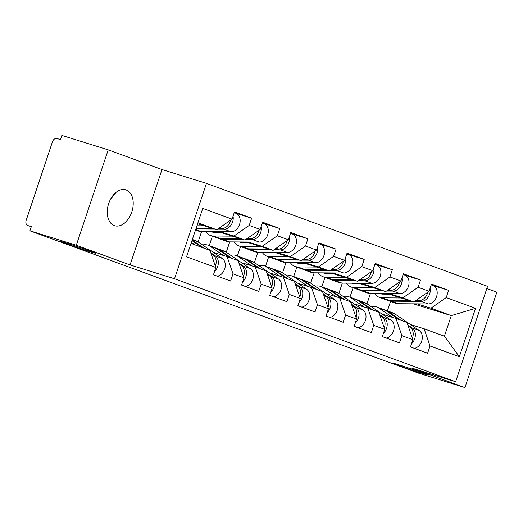 <?xml version="1.0" encoding="UTF-8"?>
<svg xmlns="http://www.w3.org/2000/svg" width="523" height="523" viewBox="0 0 523 523"><rect width="100%" height="100%" fill="white"/><g stroke="black" fill="none" stroke-linecap="round" stroke-linejoin="round"><path stroke-width="0.78" d="M398.951 364.871A18.776 0.458 -161.5 0 0 392.695 363.145A18.776 0.458 -161.5 0 0 402.965 367.022A18.776 0.458 -161.5 0 0 422.041 373.33A18.776 0.458 -161.5 0 0 428.298 375.056A18.776 0.458 -161.5 0 0 418.027 371.18A18.776 0.458 -161.5 0 0 398.951 364.871M66.244 243.018A18.776 0.458 -161.5 0 0 59.988 241.293A18.776 0.458 -161.5 0 0 70.265 245.169A18.776 0.458 -161.5 0 0 89.341 251.478A18.776 0.458 -161.5 0 0 95.598 253.204A18.776 0.458 -161.5 0 0 85.321 249.327A18.776 0.458 -161.5 0 0 66.244 243.018M107.248 211.325L107.555 216.025M115.89 192.516L110.183 199.917M126.18 189.993A18.776 12.291 -72.7 0 1 131.868 211.73A18.776 12.291 -72.7 0 1 114.642 225.714A18.776 12.291 -72.7 0 1 114.269 225.59A18.776 12.291 -72.7 0 1 108.581 203.846A18.776 12.291 -72.7 0 1 125.801 189.862A18.776 12.291 -72.7 0 1 126.18 189.993M108.215 149.853L76.299 245.241L130.064 264.932L161.98 169.544L108.215 149.853L61.838 135.418L60.446 139.589L57.059 138.536A4.4 3.328 -69.9 0 0 52.483 141.72L26.15 220.425A4.4 3.328 -69.9 0 0 27.811 225.544A4.4 3.328 -69.9 0 0 27.928 225.583L31.321 226.636L29.922 230.806L418.557 373.147L464.934 387.582L496.85 292.194L486.821 288.519M161.98 169.544L206.454 183.383L487.554 286.336L455.638 381.731L174.532 278.772L206.454 183.383M197.596 223.772L216.816 229.754L232.055 219.144L202.741 208.402L186.548 256.793L215.868 267.534L213.449 274.765L230.591 281.041L233.01 273.81L227.074 256.61L213.351 252.341M232.055 219.144L234.481 211.913L251.615 218.189L236.141 213.371M220.065 231.702L233.958 236.03L249.196 225.42L251.615 218.189M249.196 225.42L260.206 229.453L262.624 222.223L279.766 228.499L264.292 223.681M248.209 242.012L262.101 246.34L277.347 235.729L279.766 228.499M277.347 235.729L288.35 239.756L290.768 232.526L307.91 238.808L292.435 233.99M276.353 252.321L290.252 256.649L305.491 246.039L307.91 238.808M305.491 246.039L316.493 250.066L318.919 242.835L336.054 249.118L320.586 244.3M304.504 262.631L318.396 266.959L333.635 256.348L336.054 249.118M333.635 256.348L344.644 260.376L347.063 253.145L364.204 259.421L348.73 254.609M332.648 272.941L346.54 277.262L361.785 266.652L364.204 259.421M361.785 266.652L372.788 270.685L375.207 263.455L392.348 269.731L376.874 264.919M360.792 283.25L374.69 287.572L389.929 276.961L392.348 269.731M389.929 276.961L400.938 280.995L403.357 273.764L420.492 280.04L405.024 275.229M388.942 293.56L402.834 297.881L418.073 287.271L420.492 280.04M418.073 287.271L429.082 291.304L431.501 284.074L448.642 290.35L433.168 285.532M417.086 303.87L430.978 308.191L446.224 297.58L448.642 290.35M446.224 297.58L475.538 308.322L459.351 356.712L430.03 345.971L424.094 328.771L410.378 324.502M233.01 273.81L244.012 277.844L241.593 285.074L258.735 291.35L261.154 284.12L272.156 288.153L269.737 295.384L286.879 301.66L289.297 294.429L300.307 298.456L297.888 305.687L315.029 311.97L317.448 304.739L328.451 308.766L326.032 315.997L343.173 322.279L345.592 315.049L356.594 319.076L354.176 326.306L371.317 332.582L373.736 325.352L384.745 329.385L382.326 336.616L399.467 342.892L401.886 335.661L412.889 339.695L410.47 346.926L427.611 353.202L430.03 345.971M218.065 231.689L244.967 240.064L233.958 236.03M227.074 256.61L238.076 260.644L244.012 277.844M244.967 240.064L260.206 229.453M246.215 241.999L273.111 250.367L262.101 246.34M261.154 284.12L255.217 266.92L241.502 262.651M255.217 266.92L266.227 270.947L272.156 288.153M201.577 231.565L198.112 241.927M212.384 236.193L209.226 245.627M273.111 250.367L288.35 239.756M274.359 252.308L301.255 260.676L290.252 256.649M289.297 294.429L283.361 277.229L269.646 272.96M283.361 277.229L294.371 281.256L300.307 298.456M229.728 241.874L226.256 252.236M240.534 246.496L237.377 255.937M301.255 260.676L316.493 250.066M302.51 262.618L329.405 270.986L318.396 266.959M317.448 304.739L311.512 287.539L297.796 283.27M311.512 287.539L322.514 291.566L328.451 308.766M257.872 252.184L254.407 262.539M268.678 256.806L265.521 266.246M329.405 270.986L344.644 260.376M330.654 272.928L357.549 281.296L346.54 277.262M345.592 315.049L339.656 297.842L325.94 293.573M339.656 297.842L350.665 301.876L356.594 319.076M286.016 262.494L282.551 272.849M296.822 267.116L293.665 276.556M357.549 281.296L372.788 270.685M358.798 283.237L385.693 291.605L374.69 287.572M373.736 325.352L367.8 308.152L354.084 303.883M367.8 308.152L378.809 312.185L384.745 329.385M314.166 272.803L310.695 283.159M324.973 277.425L321.815 286.859M385.693 291.605L400.938 280.995M386.948 293.54L413.843 301.915L402.834 297.881M401.886 335.661L395.95 318.461L382.235 314.192M395.95 318.461L406.953 322.495L412.889 339.695M342.31 283.106L338.845 293.468M353.117 287.735L349.959 297.169M413.843 301.915L429.082 291.304M413.405 303.837L451.277 315.624L430.978 308.191M424.094 328.771L444.393 336.204L451.277 315.624L475.538 308.322M370.454 293.416L366.989 303.778M387.399 310.884L390.557 301.444M459.351 356.712L444.393 336.204M76.299 245.241L29.922 230.806M130.064 264.932L174.532 278.772M455.638 381.731L411.163 367.891L464.934 387.582M216.816 229.754L197.91 222.831M191.026 243.411L209.932 250.334L215.868 267.534M392.531 317.402L378.796 308.008A14.67 11.081 -69.9 0 0 376.926 307.047A14.67 11.081 -69.9 0 0 376.534 306.916A14.67 11.081 -69.9 0 0 371.493 306.857M401.049 320.331L387.909 311.348A14.67 11.081 -69.9 0 0 386.039 310.381A14.67 11.081 -69.9 0 0 385.647 310.25A14.67 11.081 -69.9 0 0 384.928 310.061M411.568 343.637A9.682 7.315 -69.9 0 0 412.301 328.019L407.803 324.946M414.373 348.357A9.682 7.315 -69.9 0 0 421.878 340.512A9.682 7.315 -69.9 0 0 419.243 330.562L394.852 313.892A14.67 11.081 -69.9 0 0 392.982 312.931L386.039 310.381M412.405 338.289A9.682 7.315 -69.9 0 0 410.13 327.221L408.11 325.842M398.886 319.54L385.739 310.557A14.67 11.081 -69.9 0 0 383.869 309.59L376.926 307.047M432.639 285.342A9.682 7.315 110.1 0 1 432.9 285.427A9.682 7.315 110.1 0 1 436.816 295.815A9.682 7.315 110.1 0 1 428.147 303.948L398.251 303.726A14.67 11.081 110.1 0 1 395.754 303.34A14.67 11.081 110.1 0 1 395.362 303.209L388.419 300.66A14.67 11.081 110.1 0 1 387.36 300.189M411.987 301.34L391.309 301.183A14.67 11.081 110.1 0 1 388.811 300.797A14.67 11.081 110.1 0 1 388.419 300.66M380.025 293.488A10.852 8.205 -69.9 0 0 380.62 293.743A10.852 8.205 -69.9 0 0 380.907 293.841A10.852 8.205 -69.9 0 0 382.758 294.129L388.975 294.174M409.431 300.542L389.145 300.385A14.67 11.081 110.1 0 1 386.647 299.999A14.67 11.081 110.1 0 1 386.255 299.869L379.306 297.326A14.67 11.081 110.1 0 1 374.703 293.449M401.226 297.986L382.195 297.842A14.67 11.081 110.1 0 1 379.698 297.456A14.67 11.081 110.1 0 1 379.306 297.326M427.768 292.213A9.682 7.315 110.1 0 1 419.034 300.614L415.746 300.588M384.222 293.521A10.852 8.205 -69.9 0 0 384.66 294.142M430.076 288.323A9.682 7.315 110.1 0 1 421.205 301.405L414.641 301.359M385.941 293.534A10.852 8.205 -69.9 0 0 386.281 294.155M364.387 307.093L350.645 297.705A14.67 11.081 -69.9 0 0 348.782 296.737A14.67 11.081 -69.9 0 0 348.39 296.606A14.67 11.081 -69.9 0 0 343.35 296.548M372.906 310.021L359.759 301.039A14.67 11.081 -69.9 0 0 357.889 300.078A14.67 11.081 -69.9 0 0 357.497 299.941A14.67 11.081 -69.9 0 0 356.784 299.751M383.424 333.328A9.682 7.315 -69.9 0 0 384.15 317.709L379.652 314.637M386.229 338.048A9.682 7.315 -69.9 0 0 393.727 330.203A9.682 7.315 -69.9 0 0 391.099 320.253L366.708 303.582A14.67 11.081 -69.9 0 0 364.838 302.621L357.889 300.078M384.261 327.98A9.682 7.315 -69.9 0 0 381.986 316.918L379.966 315.532M370.742 309.23L357.595 300.248A14.67 11.081 -69.9 0 0 355.725 299.28L348.782 296.737M336.243 296.783L322.501 287.395A14.67 11.081 -69.9 0 0 320.632 286.427A14.67 11.081 -69.9 0 0 320.239 286.297A14.67 11.081 -69.9 0 0 315.206 286.238M344.762 299.712L331.615 290.729A14.67 11.081 -69.9 0 0 329.745 289.768A14.67 11.081 -69.9 0 0 329.353 289.631A14.67 11.081 -69.9 0 0 328.634 289.441M355.28 323.018A9.682 7.315 -69.9 0 0 356.006 307.4L351.508 304.327M358.078 327.738A9.682 7.315 -69.9 0 0 365.584 319.893A9.682 7.315 -69.9 0 0 362.955 309.943L338.558 293.272A14.67 11.081 -69.9 0 0 336.694 292.311L329.745 289.768M356.111 317.67A9.682 7.315 -69.9 0 0 353.842 306.609L351.816 305.223M342.591 298.921L329.451 289.938A14.67 11.081 -69.9 0 0 327.581 288.971L320.632 286.427M308.093 286.473L294.357 277.085A14.67 11.081 -69.9 0 0 292.488 276.118A14.67 11.081 -69.9 0 0 292.096 275.987A14.67 11.081 -69.9 0 0 287.055 275.928M316.611 289.402L303.471 280.42A14.67 11.081 -69.9 0 0 301.601 279.459A14.67 11.081 -69.9 0 0 301.209 279.328A14.67 11.081 -69.9 0 0 300.49 279.138M327.13 312.715A9.682 7.315 -69.9 0 0 327.862 297.09L323.364 294.018M329.935 317.428A9.682 7.315 -69.9 0 0 337.44 309.583A9.682 7.315 -69.9 0 0 334.805 299.633L310.414 282.963A14.67 11.081 -69.9 0 0 308.544 282.002L301.601 279.459M327.967 307.361A9.682 7.315 -69.9 0 0 325.692 296.299L323.672 294.913M314.447 288.611L301.3 279.628A14.67 11.081 -69.9 0 0 299.431 278.667L292.488 276.118M279.949 276.164L266.207 266.776A14.67 11.081 -69.9 0 0 264.344 265.815A14.67 11.081 -69.9 0 0 263.952 265.677A14.67 11.081 -69.9 0 0 258.911 265.619M288.467 279.099L275.32 270.11A14.67 11.081 -69.9 0 0 273.451 269.149A14.67 11.081 -69.9 0 0 273.058 269.018A14.67 11.081 -69.9 0 0 272.346 268.829M298.986 302.405A9.682 7.315 -69.9 0 0 299.712 286.781L295.214 283.708M301.791 307.119A9.682 7.315 -69.9 0 0 309.289 299.274A9.682 7.315 -69.9 0 0 306.661 289.324L282.27 272.66A14.67 11.081 -69.9 0 0 280.4 271.692L273.451 269.149M299.823 297.051A9.682 7.315 -69.9 0 0 297.548 285.989L295.528 284.61M286.303 278.301L273.156 269.319A14.67 11.081 -69.9 0 0 271.287 268.358L264.344 265.815M251.805 265.854L238.063 256.466A14.67 11.081 -69.9 0 0 236.193 255.505A14.67 11.081 -69.9 0 0 235.801 255.368A14.67 11.081 -69.9 0 0 230.767 255.316M260.323 268.789L247.176 259.807A14.67 11.081 -69.9 0 0 245.307 258.839A14.67 11.081 -69.9 0 0 244.914 258.708A14.67 11.081 -69.9 0 0 244.195 258.519M270.842 292.096A9.682 7.315 -69.9 0 0 271.568 276.471L267.07 273.398M273.64 296.809A9.682 7.315 -69.9 0 0 281.145 288.971A9.682 7.315 -69.9 0 0 278.511 279.021L254.119 262.35A14.67 11.081 -69.9 0 0 252.249 261.382L245.307 258.839M271.672 286.741A9.682 7.315 -69.9 0 0 269.404 275.68L267.377 274.3M258.153 267.992L245.012 259.009A14.67 11.081 -69.9 0 0 243.143 258.048L236.193 255.505M404.495 275.033A9.682 7.315 110.1 0 1 404.756 275.118A9.682 7.315 110.1 0 1 408.672 285.506A9.682 7.315 110.1 0 1 400.003 293.638L370.107 293.416A14.67 11.081 110.1 0 1 367.61 293.03A14.67 11.081 110.1 0 1 367.218 292.9L360.269 290.357A14.67 11.081 110.1 0 1 359.216 289.886M383.843 291.03L363.165 290.873A14.67 11.081 110.1 0 1 360.661 290.487A14.67 11.081 110.1 0 1 360.269 290.357M351.874 283.185A10.852 8.205 -69.9 0 0 352.469 283.433A10.852 8.205 -69.9 0 0 352.764 283.531A10.852 8.205 -69.9 0 0 354.614 283.819L360.831 283.865M381.28 290.232L360.994 290.075A14.67 11.081 110.1 0 1 358.497 289.696A14.67 11.081 110.1 0 1 358.105 289.559L351.162 287.016A14.67 11.081 110.1 0 1 346.553 283.139M373.076 287.676L354.051 287.532A14.67 11.081 110.1 0 1 351.554 287.147A14.67 11.081 110.1 0 1 351.162 287.016M399.624 281.91A9.682 7.315 110.1 0 1 390.89 290.304L387.595 290.278M356.071 283.211A10.852 8.205 -69.9 0 0 356.516 283.832M401.932 278.014A9.682 7.315 110.1 0 1 393.054 291.095L386.497 291.05M357.797 283.224A10.852 8.205 -69.9 0 0 358.137 283.845M376.351 264.723A9.682 7.315 110.1 0 1 376.606 264.808A9.682 7.315 110.1 0 1 380.528 275.196A9.682 7.315 110.1 0 1 371.86 283.335L341.964 283.106A14.67 11.081 110.1 0 1 339.466 282.721A14.67 11.081 110.1 0 1 339.074 282.59L332.125 280.047A14.67 11.081 110.1 0 1 331.072 279.576M355.692 280.72L335.014 280.563A14.67 11.081 110.1 0 1 332.517 280.178A14.67 11.081 110.1 0 1 332.125 280.047M323.73 272.875A10.852 8.205 -69.9 0 0 324.325 273.13A10.852 8.205 -69.9 0 0 324.613 273.228A10.852 8.205 -69.9 0 0 326.463 273.509L332.68 273.555M353.136 279.923L332.85 279.772A14.67 11.081 110.1 0 1 330.353 279.387A14.67 11.081 110.1 0 1 329.961 279.249L323.011 276.706A14.67 11.081 110.1 0 1 318.409 272.836M344.932 277.367L325.901 277.223A14.67 11.081 110.1 0 1 323.404 276.844A14.67 11.081 110.1 0 1 323.011 276.706M371.48 271.6A9.682 7.315 110.1 0 1 362.746 279.995L359.451 279.968M327.928 272.908A10.852 8.205 -69.9 0 0 328.366 273.522M373.788 267.704A9.682 7.315 110.1 0 1 364.91 280.786L358.347 280.74M329.653 272.914A10.852 8.205 -69.9 0 0 329.993 273.536M348.2 254.413A9.682 7.315 110.1 0 1 348.462 254.505A9.682 7.315 110.1 0 1 352.378 264.886A9.682 7.315 110.1 0 1 343.709 273.026L313.813 272.797A14.67 11.081 110.1 0 1 311.316 272.411A14.67 11.081 110.1 0 1 310.924 272.28L303.981 269.737A14.67 11.081 110.1 0 1 302.922 269.267M327.548 270.411L306.87 270.254A14.67 11.081 110.1 0 1 304.373 269.868A14.67 11.081 110.1 0 1 303.981 269.737M295.58 262.566A10.852 8.205 -69.9 0 0 296.181 262.821A10.852 8.205 -69.9 0 0 296.469 262.919A10.852 8.205 -69.9 0 0 298.319 263.2L304.536 263.246M324.992 269.613L304.706 269.463A14.67 11.081 110.1 0 1 302.202 269.077A14.67 11.081 110.1 0 1 301.817 268.946L294.867 266.397A14.67 11.081 110.1 0 1 290.265 262.526M316.788 267.063L297.757 266.92A14.67 11.081 110.1 0 1 295.26 266.534A14.67 11.081 110.1 0 1 294.867 266.397M343.33 261.291A9.682 7.315 110.1 0 1 334.596 269.685L331.307 269.659M299.784 262.598A10.852 8.205 -69.9 0 0 300.222 263.213M345.638 257.394A9.682 7.315 110.1 0 1 336.766 270.483L330.203 270.43M301.503 262.611A10.852 8.205 -69.9 0 0 301.843 263.226M320.056 244.104A9.682 7.315 110.1 0 1 320.318 244.195A9.682 7.315 110.1 0 1 324.234 254.583A9.682 7.315 110.1 0 1 315.565 262.716L285.669 262.487A14.67 11.081 110.1 0 1 283.172 262.101A14.67 11.081 110.1 0 1 282.78 261.971L275.83 259.428A14.67 11.081 110.1 0 1 274.778 258.957M299.404 260.101L278.726 259.944A14.67 11.081 110.1 0 1 276.222 259.558A14.67 11.081 110.1 0 1 275.83 259.428M267.436 252.256A10.852 8.205 -69.9 0 0 268.031 252.511A10.852 8.205 -69.9 0 0 268.325 252.609A10.852 8.205 -69.9 0 0 270.169 252.89L276.392 252.942M296.842 259.303L276.556 259.153A14.67 11.081 110.1 0 1 274.059 258.767A14.67 11.081 110.1 0 1 273.666 258.637L266.723 256.093A14.67 11.081 110.1 0 1 262.115 252.217M288.637 256.754L269.613 256.61A14.67 11.081 110.1 0 1 267.116 256.224A14.67 11.081 110.1 0 1 266.723 256.093M315.186 250.981A9.682 7.315 110.1 0 1 306.452 259.375L303.157 259.356M271.633 252.289A10.852 8.205 -69.9 0 0 272.071 252.91M317.494 247.085A9.682 7.315 110.1 0 1 308.616 260.173L302.059 260.121M273.359 252.302A10.852 8.205 -69.9 0 0 273.699 252.916M291.912 233.794A9.682 7.315 110.1 0 1 292.167 233.886A9.682 7.315 110.1 0 1 296.083 244.274A9.682 7.315 110.1 0 1 287.415 252.406L257.525 252.178A14.67 11.081 110.1 0 1 255.028 251.798A14.67 11.081 110.1 0 1 254.636 251.661L247.686 249.118A14.67 11.081 110.1 0 1 246.634 248.647M271.254 249.791L250.576 249.634A14.67 11.081 110.1 0 1 248.079 249.249A14.67 11.081 110.1 0 1 247.686 249.118M239.292 241.946A10.852 8.205 -69.9 0 0 239.887 242.201A10.852 8.205 -69.9 0 0 240.175 242.299A10.852 8.205 -69.9 0 0 242.025 242.587L248.242 242.633M268.698 248.994L248.412 248.843A14.67 11.081 110.1 0 1 245.915 248.458A14.67 11.081 110.1 0 1 245.522 248.327L238.573 245.784A14.67 11.081 110.1 0 1 233.971 241.907M260.493 246.444L241.463 246.3A14.67 11.081 110.1 0 1 238.965 245.915A14.67 11.081 110.1 0 1 238.573 245.784M287.042 240.672A9.682 7.315 110.1 0 1 278.308 249.072L275.013 249.046M243.489 241.979A10.852 8.205 -69.9 0 0 243.927 242.6M289.35 236.775A9.682 7.315 110.1 0 1 280.472 249.863L273.908 249.811M245.215 241.992A10.852 8.205 -69.9 0 0 245.555 242.613M223.654 255.544L209.919 246.156A14.67 11.081 -69.9 0 0 208.049 245.195A14.67 11.081 -69.9 0 0 207.657 245.065A14.67 11.081 -69.9 0 0 202.617 245.006M232.173 258.48L219.026 249.497A14.67 11.081 -69.9 0 0 217.163 248.53A14.67 11.081 -69.9 0 0 216.77 248.399A14.67 11.081 -69.9 0 0 216.051 248.209M242.692 281.786A9.682 7.315 -69.9 0 0 243.424 266.168L238.926 263.089M245.496 286.499A9.682 7.315 -69.9 0 0 253.001 278.661A9.682 7.315 -69.9 0 0 250.367 268.711L225.975 252.04A14.67 11.081 -69.9 0 0 224.106 251.073L217.163 248.53M243.528 276.438A9.682 7.315 -69.9 0 0 241.253 265.37L239.233 263.991M230.009 257.689L216.862 248.7A14.67 11.081 -69.9 0 0 214.992 247.739L208.049 245.195M263.762 223.491A9.682 7.315 110.1 0 1 264.023 223.576A9.682 7.315 110.1 0 1 267.939 233.964A9.682 7.315 110.1 0 1 259.271 242.097L229.375 241.874A14.67 11.081 110.1 0 1 226.877 241.489A14.67 11.081 110.1 0 1 226.485 241.351L219.542 238.808A14.67 11.081 110.1 0 1 218.483 238.338M243.11 239.482L222.432 239.325A14.67 11.081 110.1 0 1 219.935 238.946A14.67 11.081 110.1 0 1 219.542 238.808M211.142 231.637A10.852 8.205 -69.9 0 0 211.743 231.892A10.852 8.205 -69.9 0 0 212.031 231.99A10.852 8.205 -69.9 0 0 213.881 232.277L220.098 232.323M240.554 238.691L220.268 238.534A14.67 11.081 110.1 0 1 217.764 238.148A14.67 11.081 110.1 0 1 217.378 238.017L210.429 235.474A14.67 11.081 110.1 0 1 205.82 231.597M232.349 236.135L213.319 235.991A14.67 11.081 110.1 0 1 210.821 235.605A14.67 11.081 110.1 0 1 210.429 235.474M258.892 230.362A9.682 7.315 110.1 0 1 250.157 238.763L246.869 238.736M215.345 231.669A10.852 8.205 -69.9 0 0 215.783 232.29M261.199 226.466A9.682 7.315 110.1 0 1 252.328 239.554L245.764 239.501M217.065 231.682A10.852 8.205 -69.9 0 0 217.405 232.304M214.548 271.476A9.682 7.315 -69.9 0 0 215.273 255.858L210.776 252.779M217.352 276.19A9.682 7.315 -69.9 0 0 224.851 268.351A9.682 7.315 -69.9 0 0 222.223 258.401L197.831 241.731A14.67 11.081 -69.9 0 0 195.962 240.77L192.353 239.442M204.029 248.17L192.15 240.05M215.384 266.129A9.682 7.315 -69.9 0 0 213.109 255.061L211.089 253.681M201.865 247.379L191.961 240.613M194.916 244.836L191.366 242.404M235.618 213.181A9.682 7.315 110.1 0 1 235.88 213.266A9.682 7.315 110.1 0 1 239.796 223.654A9.682 7.315 110.1 0 1 231.127 231.787L201.231 231.565A14.67 11.081 110.1 0 1 198.733 231.179A14.67 11.081 110.1 0 1 198.341 231.048L195.51 230.009M230.748 220.052A9.682 7.315 110.1 0 1 222.014 228.453L218.719 228.427M212.403 228.381L196.099 228.257M204.199 225.825L196.929 225.773M233.055 216.162A9.682 7.315 110.1 0 1 224.177 229.244L217.62 229.198M214.966 229.172L195.837 229.028M412.301 328.019L419.243 330.562M387.909 311.348L394.852 313.892M408.365 326.574L410.13 327.221M378.796 308.008L385.739 310.557M419.034 300.614L416.857 299.816M389.145 300.385L382.195 297.842M428.147 303.948L421.205 301.405M398.251 303.726L391.309 301.183M384.15 317.709L391.099 320.253M359.759 301.039L366.708 303.582M380.214 316.265L381.986 316.918M350.645 297.705L357.595 300.248M356.006 307.4L362.955 309.943M331.615 290.729L338.558 293.272M352.071 305.962L353.842 306.609M322.501 287.395L329.451 289.938M327.862 297.09L334.805 299.633M303.471 280.42L310.414 282.963M323.927 295.652L325.692 296.299M294.357 277.085L301.3 279.628M299.712 286.781L306.661 289.324M275.32 270.11L282.27 272.66M295.776 285.342L297.548 285.989M266.207 266.776L273.156 269.319M271.568 276.471L278.511 279.021M247.176 259.807L254.119 262.35M267.632 275.033L269.404 275.68M238.063 256.466L245.012 259.009M390.89 290.304L388.713 289.507M360.994 290.075L354.051 287.532M400.003 293.638L393.054 291.095M370.107 293.416L363.165 290.873M362.746 279.995L360.563 279.197M332.85 279.772L325.901 277.223M371.86 283.335L364.91 280.786M341.964 283.106L335.014 280.563M334.596 269.685L332.419 268.887M304.706 269.463L297.757 266.92M343.709 273.026L336.766 270.483M313.813 272.797L306.87 270.254M306.452 259.375L304.268 258.578M276.556 259.153L269.613 256.61M315.565 262.716L308.616 260.173M285.669 262.487L278.726 259.944M278.308 249.072L276.124 248.268M248.412 248.843L241.463 246.3M287.415 252.406L280.472 249.863M257.525 252.178L250.576 249.634M243.424 266.168L250.367 268.711M219.026 249.497L225.975 252.04M239.488 264.723L241.253 265.37M209.919 246.156L216.862 248.7M250.157 238.763L247.98 237.958M220.268 238.534L213.319 235.991M259.271 242.097L252.328 239.554M229.375 241.874L222.432 239.325M215.273 255.858L222.223 258.401M192.268 239.697L197.831 241.731M211.338 254.413L213.109 255.061M222.014 228.453L219.83 227.655M231.127 231.787L224.177 229.244M201.231 231.565L195.674 229.525M432.9 285.427L431.246 284.826M404.756 275.118L403.102 274.516M376.606 264.808L374.958 264.207M348.462 254.505L346.808 253.897M320.318 244.195L318.664 243.587M292.167 233.886L290.52 233.278M264.023 223.576L262.369 222.975M235.88 213.266L234.226 212.665"/></g></svg>
